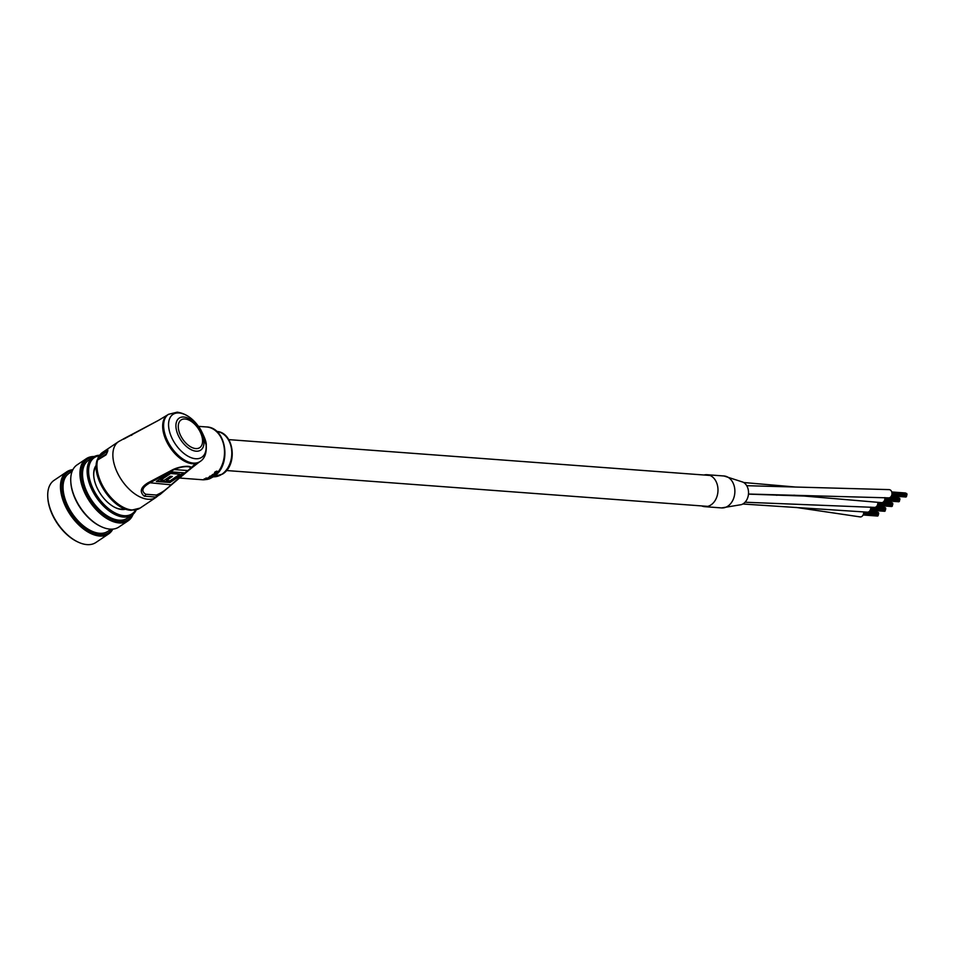 <?xml version="1.0" encoding="UTF-8"?>
<svg xmlns="http://www.w3.org/2000/svg" width="955" height="955" viewBox="0 0 955 955"><rect width="100%" height="100%" fill="white"/><g stroke="black" fill="none" stroke-linecap="round" stroke-linejoin="round"><path stroke-width="1.43" d="M870.697 507.117A4.13 3.116 94.3 0 1 867.319 512.155L742.787 504.013M877.776 502.342A4.13 3.116 94.3 0 1 874.398 507.392L745.055 502.235M863.607 511.88A4.13 3.116 94.3 0 1 860.228 516.918L795.945 507.403M742.966 482.132L723.938 475.972A16.02 12.093 94.3 0 1 734.001 485.343A16.02 12.093 94.3 0 1 721.586 507.917L741.295 504.658A11.77 8.882 94.3 0 0 747.514 487.289A11.77 8.882 94.3 0 0 742.966 482.132A11.77 8.882 94.3 0 0 742.811 482.06M884.855 497.591A4.13 3.116 94.3 0 1 881.477 502.628L793.832 495.168M746.715 485.689L889.165 489.617A4.13 3.116 94.3 0 1 891.6 491.574A4.13 3.116 94.3 0 1 891.481 495.848A4.13 3.116 94.3 0 1 888.556 497.865L748.493 494.033M877.943 515.652L877.347 515.831M892.113 506.126L891.516 506.305M899.192 501.363L898.595 501.542M906.271 496.6L905.674 496.779M703.99 475.005A16.02 12.093 94.3 0 1 707.058 474.719A16.02 12.093 94.3 0 1 716.847 483.314A16.02 12.093 94.3 0 1 715.773 499.37A16.02 12.093 94.3 0 1 704.683 506.663A16.02 12.093 94.3 0 1 701.686 505.923M707.058 474.719L723.95 475.984A16.02 12.093 94.3 0 1 733.738 484.567A16.02 12.093 94.3 0 1 732.652 500.623A16.02 12.093 94.3 0 1 721.562 507.917L704.683 506.663M123.577 439.169L158.602 420.307L123.505 438.858M158.602 420.307L167.483 414.971A28.411 16.008 -123.9 0 0 164.773 437.163A28.411 16.008 -123.9 0 0 192.456 463.724A28.411 16.008 -123.9 0 0 199.201 462.125L200.144 461.492A28.411 16.008 -123.9 0 1 193.399 463.091A28.411 16.008 -123.9 0 1 168.008 441.771A28.411 16.008 -123.9 0 1 168.438 414.339L177.212 412.166C186.368 413.503 194.163 419.293 200.61 429.523L200.574 429.511A25.833 14.552 56.1 0 0 179.074 412.966A25.833 14.552 56.1 0 0 170.479 434.597A25.833 14.552 56.1 0 0 195.644 458.734A25.833 14.552 56.1 0 0 206.029 444.564L200.574 429.511M97.708 459.331L98.759 456.86L107.867 450.032L107.664 451.309A33.58 18.921 56.1 0 0 107.235 452.395L105.898 454.986L97.386 460.131M171.697 484.651L156.047 497.376A33.58 18.921 -123.9 0 1 148.073 499.262A33.58 18.921 -123.9 0 1 115.364 467.878A33.58 18.921 -123.9 0 1 118.563 441.64L102.627 452.36L98.067 457.755L98.795 457.075L97.864 459.271M215.663 473.358L216.117 471.698M215.794 473.728L216.248 472.068L214.398 473.417L214.768 472.152L216.606 471.149L218.229 471.567A26.477 19.995 -85.7 0 1 217.847 472.08L215.794 473.728L215.341 473.179M218.229 471.567L216.606 471.149M210.076 476.676L212.571 477.118A26.477 19.995 -85.7 0 0 213.06 476.784L210.518 476.235A26.477 19.995 94.3 0 1 210.136 476.497M212.189 475.614L212.464 474.599L214.362 473.847L211.652 475.363A26.477 19.995 94.3 0 1 211.282 475.662L213.813 476.211A26.477 19.995 -85.7 0 0 214.278 475.829L212.714 475.363L214.278 475.829M212.822 475.136L215.46 474.766A26.477 19.995 -85.7 0 0 215.902 474.325L214.362 473.847M194.151 465.777L179.636 477.942M209.336 476.748L209.897 476.115L210.016 476.724M206.28 477.954A26.477 19.995 94.3 0 1 205.755 478.192L205.886 478.551A26.477 19.995 94.3 0 0 206.411 478.324L207.808 478.073A26.477 19.995 94.3 0 1 207.808 478.073L210.243 477.142L211.795 477.619L210.243 477.142M206.411 478.324L207.939 478.443A26.477 19.995 94.3 0 1 207.939 478.443L208.262 477.607L210.375 477.512M205.886 478.551L209.455 478.825A26.477 19.995 -85.7 0 0 209.969 478.586L208.524 478.121M204.812 479.171L208.727 479.064L204.024 479.792L205.528 478.825L204.585 479.697L207.522 479.386M203.893 479.422L205.528 478.825M181.808 476.044L195.715 463.545M182.13 475.757L160.213 494.392L155.749 497.042L144.253 496.182C139.251 491.706 140.624 487.181 148.359 482.609L173.177 469.478C183.921 464.608 197.518 465.622 188.04 470.588L171.064 484.83L187.311 470.827C196.348 465.921 183.515 465.013 173.75 469.812L149.278 483.206C142.128 487.516 140.958 491.192 145.781 494.248L156.393 495.048C161.801 492.756 166.695 489.354 171.064 484.83L172.031 484.376M170.014 482.502L184.363 472.856L170.682 471.83L156.345 481.475L170.014 482.502L183.444 472.785M173.177 469.478L188.04 470.588M157.062 480.998L169.823 481.953M179.922 474.217L170.384 472.976L160.774 480.114L164.165 480.365L170.181 476.318L172.354 476.473L166.325 480.532L170.121 480.807L179.922 474.217L170.575 473.525L160.774 480.114M171.434 476.414L166.325 480.532M206.029 444.564A5.169 2.913 -6.1 0 1 206.232 445.197L206.232 445.197C206.698 453.207 204.668 458.639 200.144 461.492M99.714 458.197L106.662 453.721M107.796 450.879L98.795 457.075M106.59 453.888L100.299 457.899L106.148 454.676M100.215 457.934L97.804 459.26A33.58 18.921 56.1 0 0 105.778 490.942A33.58 18.921 56.1 0 0 132.136 509.982A33.58 18.921 56.1 0 0 140.11 508.084L131.122 510.268C112.762 509.875 90.594 476.82 97.267 459.749L100.299 457.899M107.867 450.032L107.521 451.631M107.664 451.309L107.103 452.754M107.235 452.395L105.898 454.986M204.298 478.789L204.024 479.792L202.496 479.756A26.477 19.995 -85.7 0 0 203.964 479.792M214.135 475.96A26.477 19.995 -85.7 0 0 224.091 446.94A26.477 19.995 -85.7 0 0 206.435 426.945C226.824 427.219 231.934 465.825 213.574 476.664L209.969 478.574L208.584 478.097L211.294 477.906A26.477 19.995 -85.7 0 0 211.795 477.619M210.518 476.235L210.649 476.605A26.477 19.995 94.3 0 1 210.172 476.939M213.06 476.784L210.649 476.605M212.237 475.721L212.595 474.969L211.783 475.733A26.477 19.995 94.3 0 1 211.413 476.032M215.902 474.325L214.505 474.217M214.768 472.152L216.737 471.519M214.398 473.417L214.899 472.522M217.322 471.77L217.167 472.988M216.928 472.104L216.033 472.868M72.568 470.326A36.421 20.521 56.1 0 0 62.051 483.839A36.421 20.521 56.1 0 0 81.032 525.035A36.421 20.521 56.1 0 0 112.129 529.165M112.845 529.106A37.448 21.106 -123.9 0 1 108.631 533.929A37.448 21.106 -123.9 0 1 77.14 523.256A37.448 21.106 -123.9 0 1 60.595 483.791A37.448 21.106 -123.9 0 1 66.826 471.77A37.448 21.106 -123.9 0 1 72.878 469.681M66.826 471.77L54.077 480.341A37.448 21.106 56.1 0 0 47.846 492.362A37.448 21.106 56.1 0 0 47.75 496.731A37.448 21.106 56.1 0 0 78.31 542.177A37.448 21.106 56.1 0 0 95.882 542.5L108.631 533.929M93.387 457.039A36.421 20.521 56.1 0 0 81.533 470.743A36.421 20.521 56.1 0 0 101.302 512.632A36.421 20.521 56.1 0 0 132.291 514.888M133.115 514.244A37.448 21.106 -123.9 0 1 128.101 520.833A37.448 21.106 -123.9 0 1 96.622 510.161A37.448 21.106 -123.9 0 1 80.077 470.696A37.448 21.106 -123.9 0 1 86.308 458.675A37.448 21.106 -123.9 0 1 94.294 456.526M86.308 458.675L77.092 464.87A37.448 21.106 56.1 0 0 70.861 476.879A37.448 21.106 56.1 0 0 70.766 481.248A37.448 21.106 56.1 0 0 101.337 526.706A37.448 21.106 56.1 0 0 118.898 527.017L128.101 520.833M125.785 509.134A26.859 15.137 -123.9 0 1 115.615 507.762A26.859 15.137 -123.9 0 1 93.697 475.172A26.859 15.137 -123.9 0 1 93.769 472.033A26.859 15.137 -123.9 0 1 96.264 465.24M96.216 466.482A25.833 14.552 56.1 0 0 93.805 473.035A25.833 14.552 56.1 0 0 93.721 475.614M115.209 507.571A25.833 14.552 56.1 0 0 124.616 508.705M99.177 455.81A33.831 19.064 56.1 0 0 88.708 468.487A33.831 19.064 56.1 0 0 106.769 507.129A33.831 19.064 56.1 0 0 135.61 509.982M136.29 509.815A34.869 19.649 -123.9 0 1 131.981 515.115A34.869 19.649 -123.9 0 1 102.663 505.183A34.869 19.649 -123.9 0 1 87.251 468.439A34.869 19.649 -123.9 0 1 93.053 457.242A34.869 19.649 -123.9 0 1 99.595 455.249M72.15 471.304L68.975 473.441A34.869 19.649 56.1 0 0 63.173 484.627A34.869 19.649 56.1 0 0 78.585 521.37A34.869 19.649 56.1 0 0 107.891 531.314L111.067 529.177M93.053 457.242L88.457 460.346A34.869 19.649 56.1 0 0 82.655 471.531A34.869 19.649 56.1 0 0 98.055 508.275A34.869 19.649 56.1 0 0 127.373 518.207L131.981 515.115M100.932 526.515A36.421 20.521 -123.9 0 1 100.538 526.336A36.421 20.521 -123.9 0 1 70.813 482.132A36.421 20.521 -123.9 0 1 70.789 481.702M77.916 541.986A36.421 20.521 -123.9 0 1 77.51 541.807A36.421 20.521 -123.9 0 1 47.798 497.615A36.421 20.521 -123.9 0 1 47.774 497.173M185.067 418.994A16.701 9.407 56.1 0 0 179.516 432.973A16.701 9.407 56.1 0 0 195.775 448.575A16.701 9.407 56.1 0 0 201.338 434.597A16.701 9.407 56.1 0 0 185.067 418.994M196.133 451.19A19.279 10.863 -123.9 0 1 177.344 433.164A19.279 10.863 -123.9 0 1 183.766 417.025A19.279 10.863 -123.9 0 1 202.556 435.038A19.279 10.863 -123.9 0 1 196.133 451.19M213.049 476.748A26.477 19.995 -85.7 0 0 213.801 476.211M213.371 476.796A22.729 17.166 -85.7 0 0 221.882 474.241A22.729 17.166 -85.7 0 0 231.588 449.626A22.729 17.166 -85.7 0 0 216.737 431.481M102.627 452.36A33.58 18.921 56.1 0 0 98.759 456.86M209.921 478.467A26.477 19.995 -85.7 0 0 211.127 477.894M211.771 477.548A26.477 19.995 -85.7 0 0 212.488 477.106M148.359 482.609L171.064 484.83M131.253 435.361L131.874 435.146L131.253 435.361M118.563 441.64L124.031 438.632A2.579 2.328 75.3 0 1 124.759 438.572M156.393 495.048A2.579 1.838 67.9 0 1 155.749 497.042M144.253 496.182A2.579 1.862 -59 0 0 145.781 494.248M748.481 494.141L803.537 496.027M774.565 494.845L776.857 495.287M743.694 482.526L794.441 486.919M707.762 506.377L226.454 470.529M710.066 475.459L228.758 439.622M878.397 512.525L868.74 511.808M878.242 514.829L863.547 513.73L878.242 514.841M878.612 514.1L863.654 512.99M878.672 513.277L863.642 512.167M878.182 515.664L863.296 514.554M877.227 512.035L869.265 511.45M877.597 516.058L863.117 514.984M885.476 507.762L875.831 507.045M885.321 510.065L870.626 508.967L885.333 510.077M885.691 509.337L870.733 508.227M885.751 508.514L870.721 507.403M885.261 510.901L870.387 509.791M884.318 507.272L876.344 506.687M884.688 511.295L870.196 510.221M892.555 503.01L882.909 502.282M877.705 504.216L892.412 505.314L877.717 504.204M892.77 504.586L877.812 503.464M892.83 503.751L877.812 502.64M892.352 506.138L877.466 505.028M891.397 502.509L883.423 501.924M891.767 506.532L877.275 505.458M899.646 498.247L889.988 497.519M899.491 500.539L884.796 499.441L899.491 500.551M899.849 499.823L884.891 498.701M899.92 498.988L884.891 497.877M899.431 501.375L884.545 500.265M898.476 497.746L890.502 497.161M898.846 501.769L884.366 500.695M906.725 493.484L891.851 492.374M906.57 495.776L891.875 494.678L906.57 495.788M906.94 495.06L891.982 493.938M906.999 494.224L891.97 493.114M906.51 496.612L891.636 495.502M905.555 492.983L891.743 491.956M905.937 497.006L891.445 495.932M216.284 431.433C233.868 431.684 238.296 464.763 222.503 474.098L212.905 476.772M168.438 414.339L167.483 414.971M206.435 426.945L198.497 426.36M202.496 479.756L179.516 478.037M199.201 462.125L186.726 471.806M156.047 497.376L140.11 508.084M124.031 438.632L125.201 438.381M209.336 478.813L208.703 479.016M200.61 429.523C204.74 437.426 206.614 442.654 206.232 445.197M98.067 457.755L97.685 459.307M100.538 526.336L101.337 526.706M70.813 482.132L70.766 481.248M77.51 541.807L78.31 542.177M47.798 497.615L47.75 496.731"/></g></svg>
